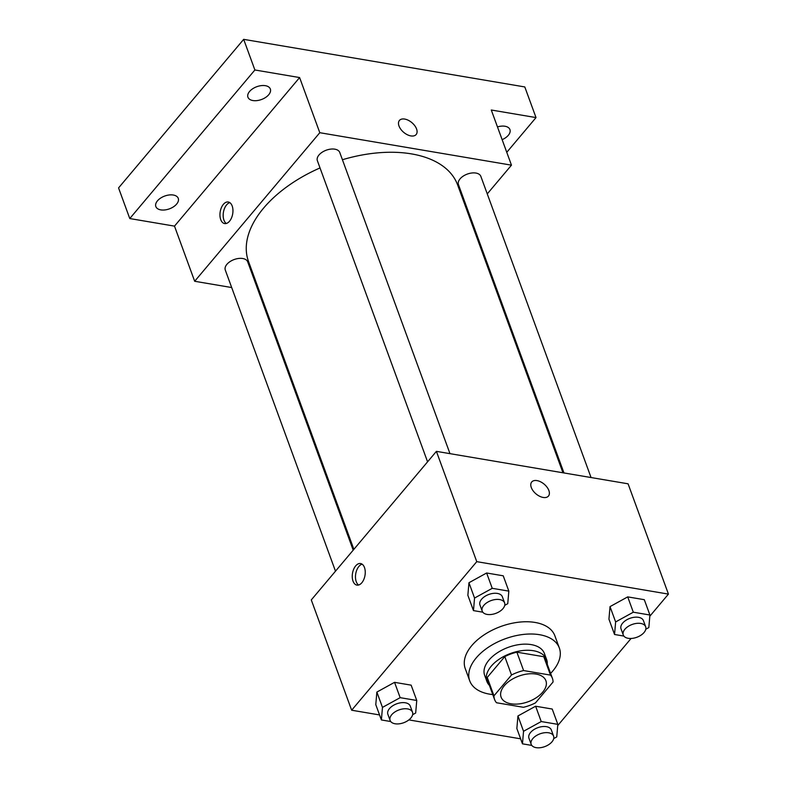 <?xml version="1.0" encoding="UTF-8"?>
<svg xmlns="http://www.w3.org/2000/svg" width="787" height="787" viewBox="0 0 787 787"><rect width="100%" height="100%" fill="white"/><g stroke="black" fill="none" stroke-linecap="round" stroke-linejoin="round"><path stroke-width="1.18" d="M504.329 685.684A23.856 13.635 -20.1 0 1 527.733 673.957A23.856 13.635 -20.1 0 1 545.903 680.725A23.856 13.635 -20.1 0 1 528.185 701.738A23.856 13.635 -20.1 0 1 501.093 697.125A23.856 13.635 -20.1 0 1 504.329 685.684M496.499 702.742L523.394 707.297A30.791 17.599 -20.1 0 0 535.485 702.87L553.045 682.024A30.791 17.599 -20.1 0 0 552.415 678.345A30.791 17.599 -20.1 0 0 550.497 675.108L523.601 670.554A30.791 17.599 -20.1 0 0 511.511 674.99L493.961 695.836A30.791 17.599 -20.1 0 0 494.58 699.505A30.791 17.599 -20.1 0 0 496.499 702.742M550.497 675.108L543.778 656.722L516.882 652.177L523.601 670.554M511.511 674.99L504.782 656.604L487.232 677.45L493.961 695.836M504.782 656.604A30.791 17.599 -20.1 0 1 516.882 652.177M543.778 656.722A30.791 17.599 -20.1 0 1 545.686 659.959L552.415 678.345M494.58 699.505L487.851 681.129A30.791 17.599 -20.1 0 1 487.232 677.45M547.26 664.248A31.814 18.18 159.9 0 0 546.64 659.614A31.814 18.18 159.9 0 0 533.458 650.731A31.814 18.18 159.9 0 0 499.558 658.955A31.814 18.18 159.9 0 0 486.897 681.473A31.814 18.18 159.9 0 0 489.425 685.408M486.897 681.473L484.654 675.344A31.814 18.18 -20.1 0 1 488.973 660.086A31.814 18.18 -20.1 0 1 531.215 644.612A31.814 18.18 -20.1 0 1 544.397 653.485L546.64 659.614M492.77 694.567A47.712 27.279 -20.1 0 1 469.721 680.814A47.712 27.279 -20.1 0 1 476.194 657.922A47.712 27.279 -20.1 0 1 523.001 634.479A47.712 27.279 -20.1 0 1 559.341 648.016A47.712 27.279 -20.1 0 1 550.605 673.406M469.721 680.814L465.235 668.557A47.712 27.279 -20.1 0 1 471.708 645.674A47.712 27.279 -20.1 0 1 518.515 622.222A47.712 27.279 -20.1 0 1 554.855 635.768L559.341 648.016M645.793 629.236L648.832 627.564L649.914 615.011L644.307 599.694L627.711 596.88L610.023 606.62L608.941 619.172L614.549 634.489L623.875 636.073M553.714 738.58L556.743 736.907L557.826 724.355L552.218 709.038L535.622 706.224L517.944 715.963L516.852 728.516L522.46 743.833L531.796 745.417M557.727 725.575L631.076 638.464M649.806 616.231L668.438 594.106L476.765 561.652L351.651 710.218L379.56 714.94M408.856 719.898L520.63 738.826M504.723 605.351L507.753 603.678L508.835 591.126L503.237 575.809L486.632 572.995L468.954 582.734L467.862 595.287L473.469 610.604L482.805 612.188M412.644 714.694L415.674 713.022L416.756 700.469L411.148 685.152L394.553 682.339L376.865 692.078L375.783 704.631L381.39 719.948L390.716 721.531M668.438 594.106L628.075 483.808L436.401 451.354L476.765 561.652M531.304 487.537A10.939 6.345 -139.9 0 1 531.727 481.978A10.939 6.345 -139.9 0 1 544.181 484.172A10.939 6.345 -139.9 0 1 548.45 496.066A10.939 6.345 -139.9 0 1 539.538 496.223A10.939 6.345 -139.9 0 1 531.304 487.537M436.401 451.354L311.288 599.92L351.651 710.218M355.675 565.892A10.939 6.335 99.6 0 1 360.574 563.541A10.939 6.335 99.6 0 1 365.001 575.376A10.939 6.335 99.6 0 1 356.924 585.105A10.939 6.335 99.6 0 1 352.281 577.422A10.939 6.335 99.6 0 1 355.675 565.892M358.597 585.007A10.939 6.335 99.6 0 1 355.468 576.596A10.939 6.335 99.6 0 1 358.892 566.443A10.939 6.335 99.6 0 1 362.128 564.171M531.717 481.988A10.939 6.345 -139.9 0 1 544.171 484.172A10.939 6.345 -139.9 0 1 548.45 496.076M353.865 549.356L248.515 261.481A111.341 63.639 -20.1 0 1 263.625 208.073A111.341 63.639 -20.1 0 1 320.024 167.936M342.424 159.731A111.341 63.639 -20.1 0 1 457.631 184.955L562.961 472.78M353.196 550.143L247.698 261.845A11.933 6.817 159.9 0 0 234.152 259.543A11.933 6.817 159.9 0 0 225.289 270.049L335.488 571.175M563.974 472.957L458.447 184.591A11.933 6.817 -20.1 0 1 460.07 178.865A11.933 6.817 -20.1 0 1 471.767 173.002A11.933 6.817 -20.1 0 1 480.857 176.396L591.057 477.542M427.577 461.831L317.377 160.705A11.933 6.817 -20.1 0 1 318.991 154.98A11.933 6.817 -20.1 0 1 330.697 149.117A11.933 6.817 -20.1 0 1 339.777 152.501L449.987 453.656M487.261 193.907L511.471 165.162L319.797 132.708L194.674 281.274L231.693 287.54M258.775 292.125L259.799 292.302M468.885 215.727L469.554 214.94M319.797 132.708L299.611 77.559L254.89 69.984L243.675 39.35L524.801 86.944L536.016 117.588L491.285 110.013L511.471 165.162M398.999 125.999A10.939 6.345 -139.9 0 1 399.422 120.45A10.939 6.345 -139.9 0 1 411.876 122.634A10.939 6.345 -139.9 0 1 416.146 134.538A10.939 6.345 -139.9 0 1 407.233 134.685A10.939 6.345 -139.9 0 1 398.999 125.999M243.675 39.35L118.562 187.916L129.776 218.55L174.498 226.125L194.674 281.274M299.611 77.559L174.498 226.125M223.37 204.354A10.939 6.335 99.6 0 1 228.279 202.003A10.939 6.335 99.6 0 1 232.696 213.838A10.939 6.335 99.6 0 1 224.62 223.567A10.939 6.335 99.6 0 1 219.976 215.894A10.939 6.335 99.6 0 1 223.37 204.354M226.292 223.469A10.939 6.335 99.6 0 1 223.164 215.058A10.939 6.335 99.6 0 1 226.587 204.905A10.939 6.335 99.6 0 1 229.824 202.643M399.412 120.45A10.939 6.345 -139.9 0 1 411.867 122.634A10.939 6.345 -139.9 0 1 416.146 134.538M497.473 126.914A11.933 6.817 -20.1 0 1 509.937 129.58A11.933 6.817 -20.1 0 1 502.136 139.663M506.769 152.314L536.016 117.588M252.883 100.539A11.933 6.817 -20.1 0 1 247.935 97.214A11.933 6.817 -20.1 0 1 256.788 86.708A11.933 6.817 -20.1 0 1 270.334 89.02A11.933 6.817 -20.1 0 1 265.593 97.46A11.933 6.817 -20.1 0 1 252.883 100.539M160.794 209.883A11.933 6.817 -20.1 0 1 155.846 206.558A11.933 6.817 -20.1 0 1 164.709 196.052A11.933 6.817 -20.1 0 1 178.255 198.363A11.933 6.817 -20.1 0 1 173.504 206.804A11.933 6.817 -20.1 0 1 160.794 209.883M254.89 69.984L129.776 218.55M416.756 700.469L400.16 697.666L382.472 707.395L381.39 719.948M390.116 720.439L387.873 714.311A11.933 6.817 -20.1 0 1 389.486 708.585A11.933 6.817 -20.1 0 1 401.193 702.722A11.933 6.817 -20.1 0 1 410.273 706.106L412.516 712.235A11.933 6.817 -20.1 0 1 403.662 722.741A11.933 6.817 -20.1 0 1 390.116 720.439A11.933 6.817 -20.1 0 1 391.729 714.714A11.933 6.817 -20.1 0 1 403.436 708.851A11.933 6.817 -20.1 0 1 412.516 712.235M411.148 685.152L394.553 682.339L400.16 697.666M394.553 682.339L376.865 692.078L382.472 707.395M376.865 692.078L375.783 704.631M557.826 724.355L541.23 721.551L523.542 731.28L522.46 743.833M531.186 744.325L528.943 738.196A11.933 6.817 -20.1 0 1 530.566 732.471A11.933 6.817 -20.1 0 1 542.263 726.608A11.933 6.817 -20.1 0 1 551.353 729.992L553.586 736.12A11.933 6.817 -20.1 0 1 544.732 746.627A11.933 6.817 -20.1 0 1 531.186 744.325A11.933 6.817 -20.1 0 1 532.809 738.599A11.933 6.817 -20.1 0 1 544.506 732.736A11.933 6.817 -20.1 0 1 553.586 736.12M552.218 709.038L535.622 706.224L541.23 721.551M535.622 706.224L517.944 715.963L523.542 731.28M517.944 715.963L516.852 728.516M508.835 591.126L492.239 588.322L474.551 598.051L473.469 610.604M482.195 611.096L479.952 604.967A11.933 6.817 -20.1 0 1 481.575 599.241A11.933 6.817 -20.1 0 1 493.272 593.378A11.933 6.817 -20.1 0 1 502.362 596.762L504.605 602.891A11.933 6.817 -20.1 0 1 495.741 613.398A11.933 6.817 -20.1 0 1 482.195 611.096A11.933 6.817 -20.1 0 1 483.818 605.37A11.933 6.817 -20.1 0 1 495.515 599.507A11.933 6.817 -20.1 0 1 504.605 602.891M503.237 575.809L486.632 572.995L492.239 588.322M486.632 572.995L468.954 582.734L474.551 598.051M468.954 582.734L467.862 595.287M649.914 615.011L633.309 612.207L615.631 621.937L614.549 634.489M623.265 634.981L621.032 628.852A11.933 6.817 -20.1 0 1 622.645 623.127A11.933 6.817 -20.1 0 1 634.342 617.264A11.933 6.817 -20.1 0 1 643.432 620.648L645.674 626.777A11.933 6.817 -20.1 0 1 636.811 637.283A11.933 6.817 -20.1 0 1 623.265 634.981A11.933 6.817 -20.1 0 1 624.888 629.256A11.933 6.817 -20.1 0 1 636.585 623.393A11.933 6.817 -20.1 0 1 645.674 626.777M644.307 599.694L627.711 596.88L633.309 612.207M627.711 596.88L610.023 606.62L615.631 621.937M610.023 606.62L608.941 619.172"/></g></svg>
